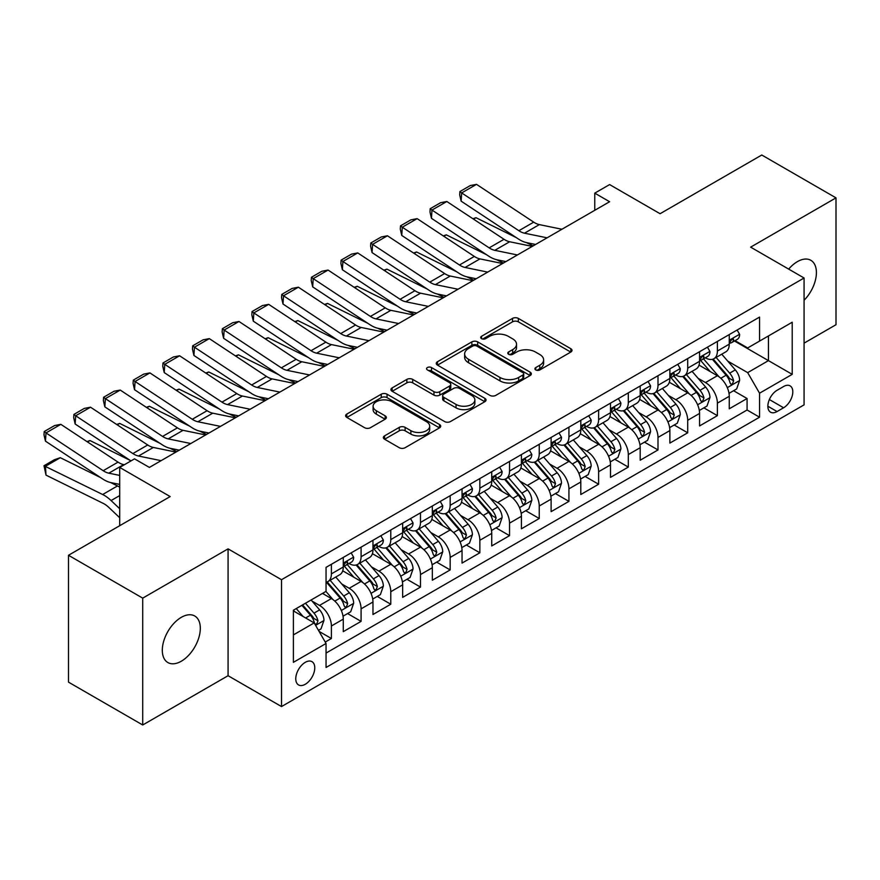 <?xml version="1.0" encoding="UTF-8"?>
<svg xmlns="http://www.w3.org/2000/svg" width="880" height="880" viewBox="0 0 880 880"><rect width="100%" height="100%" fill="white"/><g stroke="black" fill="none" stroke-linecap="round" stroke-linejoin="round"><path stroke-width="1.32" d="M535.755 369.941A2.882 1.661 0 0 0 539.836 369.941L570.801 352.055A4.125 2.376 0 0 0 572.011 350.383A4.125 2.376 0 0 0 570.801 348.7L518.342 318.406A4.125 2.376 0 0 0 512.512 318.406L481.547 336.281A2.882 1.661 0 0 0 480.7 337.469A2.882 1.661 0 0 0 481.547 338.646A2.882 1.661 0 0 0 485.628 338.646L489.632 336.325A13.189 7.612 0 0 1 508.288 336.325L512.666 338.855A13.189 7.612 0 0 1 516.527 344.234A13.189 7.612 0 0 1 512.666 349.624L508.651 351.934A2.882 1.661 0 0 0 507.804 353.111A2.882 1.661 0 0 0 508.651 354.288A2.882 1.661 0 0 0 512.732 354.288L516.736 351.978A13.189 7.612 0 0 1 535.392 351.978L539.759 354.497A13.189 7.612 0 0 1 543.631 359.887A13.189 7.612 0 0 1 539.759 365.266L535.755 367.587A2.882 1.661 0 0 0 534.908 368.764A2.882 1.661 0 0 0 535.755 369.941L535.755 367.587M181.313 661.221A26.873 15.51 120 0 0 198.869 637.538A26.873 15.51 120 0 0 194.744 616A26.873 15.51 120 0 0 181.313 617.331A26.873 15.51 120 0 0 163.757 641.014A26.873 15.51 120 0 0 167.871 662.552A26.873 15.51 120 0 0 181.313 661.221M804.078 300.267A26.873 15.51 120 0 0 810.843 260.304A26.873 15.51 120 0 0 797.401 261.635A26.873 15.51 120 0 0 788.678 269.115M305.272 684.277A13.442 7.755 120 0 0 314.05 672.43A13.442 7.755 120 0 0 311.993 661.672A13.442 7.755 120 0 0 305.272 662.332A13.442 7.755 120 0 0 296.494 674.168A13.442 7.755 120 0 0 298.551 684.937A13.442 7.755 120 0 0 305.272 684.277M384.571 435.853A4.125 2.376 0 0 0 383.361 437.536A4.125 2.376 0 0 0 384.571 439.219L399.289 447.711A4.125 2.376 0 0 0 405.119 447.711L439.505 427.867A4.125 2.376 0 0 0 440.715 426.184A4.125 2.376 0 0 0 439.505 424.501L387.046 394.207A4.125 2.376 0 0 0 381.227 394.207L346.83 414.062A4.125 2.376 0 0 0 345.62 415.745A4.125 2.376 0 0 0 346.83 417.428L364.606 427.691A4.125 2.376 0 0 0 370.436 427.691L385.154 419.199A4.125 2.376 0 0 0 386.364 417.516A4.125 2.376 0 0 0 385.154 415.833L376.343 410.74A11.022 6.369 0 0 1 373.109 406.241A11.022 6.369 0 0 1 379.918 400.356A11.022 6.369 0 0 1 391.93 401.742L426.47 421.674A11.022 6.369 0 0 1 429.693 426.184A11.022 6.369 0 0 1 422.895 432.058A11.022 6.369 0 0 1 410.872 430.683L405.119 427.361A4.125 2.376 0 0 0 399.289 427.361L384.571 435.853L384.571 439.219M804.078 343.145L836 324.72L836 197.868L761.772 155.012L660.077 213.719L609.609 184.58L594.759 193.149L609.609 201.729L149.391 467.423L134.541 458.854L119.702 467.423L119.702 525.712M142.714 598.136L142.714 724.988L228.074 675.708L228.074 548.856L142.714 598.136L68.486 555.28L170.17 496.573L119.702 467.423M228.074 548.856L281.512 579.711L804.078 278.003L804.078 404.855L281.512 706.563L281.512 579.711M836 197.868L750.64 247.148L804.078 278.003M489.929 395.384A4.125 2.376 0 0 0 495.759 395.384L530.145 375.529A4.125 2.376 0 0 0 531.355 373.846A4.125 2.376 0 0 0 530.145 372.163L477.686 341.88A4.125 2.376 0 0 0 471.856 341.88L437.47 361.735A4.125 2.376 0 0 0 436.26 363.418A4.125 2.376 0 0 0 437.47 365.101L489.929 395.384M428.571 370.557A2.882 1.661 0 0 1 431.497 370.964L431.497 367.543L484.825 398.332A4.125 2.376 0 0 1 486.035 400.015A4.125 2.376 0 0 1 484.825 401.698L450.439 421.553A4.125 2.376 0 0 1 444.609 421.553L392.15 391.27L392.15 387.904A4.125 2.376 0 0 0 390.94 389.587A4.125 2.376 0 0 0 392.15 391.27M392.15 387.904L406.868 379.401A4.125 2.376 0 0 1 412.698 379.401L433.972 391.688A4.125 2.376 0 0 0 439.802 391.688L449.559 386.045A4.125 2.376 0 0 0 450.769 384.362A4.125 2.376 0 0 0 449.559 382.679L427.416 369.897A2.882 1.661 0 0 1 426.569 368.72A2.882 1.661 0 0 1 428.351 367.18A2.882 1.661 0 0 1 431.497 367.543M142.714 724.988L68.486 682.132L68.486 555.28M325.237 642.059L331.397 638.506L319.077 631.389M312.07 601.117L319.517 605.418A16.797 9.702 60 0 1 331.397 625.988L343.277 619.135L343.277 631.653L361.086 621.368L347.578 613.569M341.759 583.979L349.217 588.28A16.797 9.702 60 0 1 361.086 608.85L372.966 601.997L372.966 614.504L390.786 604.219L377.267 596.42M371.448 566.83L378.906 571.142A16.797 9.702 60 0 1 390.786 591.712L402.655 584.848L402.655 597.366L420.475 587.081L406.967 579.282M401.137 549.692L408.595 553.993A16.797 9.702 60 0 1 420.475 574.563L432.344 567.71L432.344 580.217L450.164 569.932L436.656 562.133M430.837 532.554L438.284 536.855A16.797 9.702 60 0 1 450.164 557.425L462.044 550.572L462.044 563.079L479.853 552.794L466.345 544.995M460.526 515.405L467.973 519.706A16.797 9.702 60 0 1 479.853 540.276L491.733 533.423L491.733 545.941L509.542 535.656L496.034 527.857M490.215 498.267L497.673 502.568A16.797 9.702 60 0 1 509.542 523.138L521.422 516.285L521.422 528.792L539.242 518.507L525.723 510.708M519.904 481.118L527.362 485.43A16.797 9.702 60 0 1 539.242 506L551.111 499.136L551.111 511.654L568.931 501.369L555.423 493.57M549.593 463.98L557.051 468.281A16.797 9.702 60 0 1 568.931 488.851L580.8 481.998L580.8 494.516L598.62 484.231L585.112 476.432M579.293 446.842L586.74 451.143A16.797 9.702 60 0 1 598.62 471.713L610.5 464.86L610.5 477.367L628.309 467.082L614.801 459.283M608.982 429.693L616.429 434.005A16.797 9.702 60 0 1 628.309 454.575L640.189 447.711L640.189 460.229L657.998 449.944L644.49 442.145M638.671 412.555L646.129 416.856A16.797 9.702 60 0 1 657.998 437.426L669.878 430.573L669.878 443.091L687.698 432.806L674.179 424.996M668.36 395.417L675.818 399.718A16.797 9.702 60 0 1 687.698 420.288L699.567 413.435L699.567 425.942L717.387 415.657L717.387 403.15A16.797 9.702 -120 0 0 705.507 382.569L698.049 378.268M703.879 407.858L717.387 415.657M343.277 619.135A16.797 9.702 -120 0 0 331.397 598.565L322.487 593.417M372.966 601.997A16.797 9.702 -120 0 0 361.086 581.427L342.727 570.823M402.655 584.848A16.797 9.702 -120 0 0 390.786 564.278L372.416 553.674M432.344 567.71A16.797 9.702 -120 0 0 420.475 547.14L402.105 536.536M462.044 550.572A16.797 9.702 -120 0 0 450.164 529.991L431.805 519.398M491.733 533.423A16.797 9.702 -120 0 0 479.853 512.853L461.494 502.249M521.422 516.285A16.797 9.702 -120 0 0 509.542 495.715L491.183 485.111M551.111 499.136A16.797 9.702 -120 0 0 539.242 478.566L520.872 467.973M580.8 481.998A16.797 9.702 -120 0 0 568.931 461.428L550.561 450.824M610.5 464.86A16.797 9.702 -120 0 0 598.62 444.29L580.261 433.686M640.189 447.711A16.797 9.702 -120 0 0 628.309 427.141L609.95 416.548M669.878 430.573A16.797 9.702 -120 0 0 657.998 410.003L639.639 399.399M699.567 413.435A16.797 9.702 -120 0 0 687.698 392.865L669.328 382.261M783.596 386.518L777.062 390.291A13.013 7.513 120 0 0 768.559 401.764A13.013 7.513 120 0 0 770.55 412.192A13.013 7.513 120 0 0 777.062 411.543L783.596 407.77A13.013 7.513 120 0 0 792.099 396.308A13.013 7.513 120 0 0 790.108 385.869A13.013 7.513 120 0 0 783.596 386.518M293.392 634.909L314.182 622.908L326.051 643.478L326.051 667.48L759.55 417.197L759.55 393.206L747.67 372.636L727.749 361.13M326.051 643.478L293.392 662.332L293.392 610.225L326.051 591.36L326.051 567.369L759.55 317.086L759.55 341.088L792.209 322.234L792.209 374.341L759.55 393.206M349.063 563.508L349.217 563.596A16.797 9.702 60 0 0 357.61 564.421L369.49 557.568A16.797 9.702 -120 0 0 372.966 549.879L372.966 540.276M378.752 546.359L378.906 546.447A16.797 9.702 60 0 0 387.299 547.283L399.179 540.43A16.797 9.702 -120 0 0 402.655 532.741L402.655 523.138M408.441 529.221L408.595 529.309A16.797 9.702 60 0 0 416.988 530.145L428.868 523.281A16.797 9.702 -120 0 0 432.344 515.592L432.344 506M438.13 512.083L438.284 512.171A16.797 9.702 60 0 0 446.688 512.996L458.557 506.143A16.797 9.702 -120 0 0 462.044 498.454L462.044 488.851M467.819 494.934L467.973 495.022A16.797 9.702 60 0 0 476.377 495.858L488.257 489.005A16.797 9.702 -120 0 0 491.733 481.316L491.733 471.713M497.519 477.796L497.673 477.884A16.797 9.702 60 0 0 506.066 478.72L517.946 471.856A16.797 9.702 -120 0 0 521.422 464.167L521.422 454.575M527.208 460.647L527.362 460.746A16.797 9.702 60 0 0 535.755 461.571L547.635 454.718A16.797 9.702 -120 0 0 551.111 447.029L551.111 437.426M556.897 443.509L557.051 443.597A16.797 9.702 60 0 0 565.444 444.433L577.324 437.58A16.797 9.702 -120 0 0 580.8 429.891L580.8 420.288M586.586 426.371L586.74 426.459A16.797 9.702 60 0 0 595.144 427.284L607.013 420.431A16.797 9.702 -120 0 0 610.5 412.742L610.5 403.139M616.275 409.222L616.429 409.321A16.797 9.702 60 0 0 624.833 410.146L636.713 403.293A16.797 9.702 -120 0 0 640.189 395.604L640.189 386.001M645.964 392.084L646.129 392.172A16.797 9.702 60 0 0 654.522 393.008L666.402 386.144A16.797 9.702 -120 0 0 669.878 378.455L669.878 368.863M675.664 374.946L675.818 375.034A16.797 9.702 60 0 0 684.211 375.859L696.091 369.006A16.797 9.702 -120 0 0 699.567 361.317L699.567 351.714M326.051 653.081L747.076 410.003L747.076 398.519L729.256 408.804L729.256 396.286A16.797 9.702 -120 0 0 717.387 375.716L699.017 365.112M705.353 357.797L705.507 357.885A16.797 9.702 -120 0 0 713.9 358.721A16.797 9.702 -120 0 0 717.387 351.032L717.387 341.429M713.9 358.721L725.78 351.868A16.797 9.702 -120 0 0 729.256 344.179L729.256 334.576M331.397 564.278L331.397 573.881A16.797 9.702 60 0 1 327.921 581.57A16.797 9.702 60 0 1 326.051 582.252M327.921 581.57L339.801 574.706A16.797 9.702 -120 0 0 343.277 567.017L343.277 557.425M361.086 547.14L361.086 556.732A16.797 9.702 60 0 1 357.61 564.421M390.786 529.991L390.786 539.594A16.797 9.702 60 0 1 387.299 547.283M420.475 512.853L420.475 522.456A16.797 9.702 60 0 1 416.988 530.145M450.164 495.715L450.164 505.307A16.797 9.702 60 0 1 446.688 512.996M479.853 478.566L479.853 488.169A16.797 9.702 60 0 1 476.377 495.858M509.542 461.428L509.542 471.031A16.797 9.702 60 0 1 506.066 478.72M539.242 444.29L539.242 453.882A16.797 9.702 60 0 1 535.755 461.571M568.931 427.141L568.931 436.744A16.797 9.702 60 0 1 565.444 444.433M598.62 410.003L598.62 419.606A16.797 9.702 60 0 1 595.144 427.284M628.309 392.854L628.309 402.457A16.797 9.702 60 0 1 624.833 410.146M657.998 375.716L657.998 385.319A16.797 9.702 60 0 1 654.522 393.008M687.698 358.578L687.698 368.17A16.797 9.702 60 0 1 684.211 375.859M687.698 420.288L687.698 432.806M657.998 437.426L657.998 449.944M628.309 454.575L628.309 467.082M598.62 471.713L598.62 484.231M568.931 488.851L568.931 501.369M539.242 506L539.242 518.507M509.542 523.138L509.542 535.656M479.853 540.276L479.853 552.794M450.164 557.425L450.164 569.932M420.475 574.563L420.475 587.081M390.786 591.712L390.786 604.219M361.086 608.85L361.086 621.368M331.397 625.988L331.397 638.506M314.182 622.908L293.392 610.907M747.67 372.636L768.449 360.635L768.449 335.951L792.209 322.234M734.448 341L792.209 374.341M735.042 340.659L747.67 347.952L759.55 341.088M228.074 675.708L281.512 706.563M594.759 193.149L594.759 210.298M733.568 390.72L747.076 398.519M747.076 410.003L759.55 417.197M536.91 370.348L539.759 368.698A13.189 7.612 0 0 0 543.631 363.308L543.631 359.887M516.527 344.234L516.527 347.666A13.189 7.612 0 0 1 512.666 353.045L509.806 354.695M570.746 352.088L518.342 321.838A4.125 2.376 0 0 0 512.512 321.838L482.702 339.053M530.09 375.562L477.686 345.312A4.125 2.376 0 0 0 471.856 345.312L437.525 365.134M522.863 375.023A2.882 1.661 0 0 0 523.71 373.846A2.882 1.661 0 0 0 522.863 372.669L476.817 346.082A2.882 1.661 0 0 0 472.736 346.082L468.512 348.524A13.189 7.612 0 0 0 464.64 353.914A13.189 7.612 0 0 0 468.512 359.293L499.983 377.465A13.189 7.612 0 0 0 518.639 377.465L522.863 375.023L522.863 378.455A2.882 1.661 0 0 0 523.71 377.278L523.71 373.846M464.64 353.914L464.64 357.335A13.189 7.612 0 0 0 468.512 362.725L468.512 359.293M522.863 378.455L518.639 380.897A13.189 7.612 0 0 1 499.983 380.897L468.512 362.725M392.205 391.292L406.868 382.833L406.868 379.401M450.769 384.362L450.769 387.794A4.125 2.376 0 0 1 449.559 389.477L439.802 395.109A4.125 2.376 0 0 1 433.972 395.109L412.698 382.833A4.125 2.376 0 0 0 406.868 382.833M431.497 370.964L484.77 401.731M456.049 404.426A11.022 6.369 0 0 0 468.061 405.812A11.022 6.369 0 0 0 474.87 399.927A11.022 6.369 0 0 0 471.636 395.428L459.47 388.399A4.125 2.376 0 0 0 453.64 388.399L443.883 394.042A4.125 2.376 0 0 0 442.673 395.725A4.125 2.376 0 0 0 443.883 397.408L456.049 404.426L456.049 407.858A11.022 6.369 0 0 0 468.061 409.244A11.022 6.369 0 0 0 474.87 403.359L474.87 399.927M442.673 395.725L442.673 399.157A4.125 2.376 0 0 0 443.883 400.84L443.883 397.408M456.049 407.858L443.883 400.84M429.693 426.184L429.693 429.605A11.022 6.369 0 0 1 422.895 435.49A11.022 6.369 0 0 1 410.872 434.104L405.119 430.782A4.125 2.376 0 0 0 399.289 430.782L384.626 439.252M373.109 406.241L373.109 409.673A11.022 6.369 0 0 0 376.343 414.172L376.343 410.74M385.099 419.232L376.343 414.172M439.45 427.889L387.046 397.639A4.125 2.376 0 0 0 381.227 397.639L346.885 417.461M729.014 393.349L736.681 388.916L739.651 380.347A11.132 6.424 -120 0 0 735.317 369.897L721.754 354.189M472.945 218.757L475.981 217.701L516.296 237.611M526.306 242.55L533.082 245.905M719.037 376.805L703.527 358.853M710.215 371.58L701.217 361.152A26.664 15.389 -120 0 0 700.381 360.228M712.393 359.326L726.11 375.21A11.132 6.424 60 0 1 730.081 382.877L730.895 384.197L732.391 383.988L733.645 380.82A11.132 6.424 -120 0 0 729.674 373.153L716.111 357.445M713.196 359.062L727.947 376.134A5.665 3.278 60 0 1 729.366 378.356L733.645 380.82M475.981 217.701L473.517 219.131M547.085 237.82L524.491 233.189A20.999 12.122 60 0 1 518.87 230.714L461.67 192.918L461.142 201.157L518.331 238.953A31.493 18.183 -120 0 0 526.768 242.66L535.579 244.464M737.132 330.033L739.651 334.4A11.132 6.424 60 0 1 737.352 339.328L731.709 342.584A11.132 6.424 -120 0 0 733.645 340.021L733.414 339.031M561.935 229.251L539.341 224.609A20.999 12.122 60 0 1 533.709 222.145L476.52 184.349L461.67 192.918L459.888 191.565L470.283 185.559L476.52 184.349M729.63 343.101L729.674 343.101A11.132 6.424 -120 0 0 731.709 342.584M732.204 339.196L733.645 340.021C732.941 338.349 731.753 339.031 730.081 342.078A11.132 6.424 60 0 1 729.256 343.662M461.142 201.157L459.679 194.865L459.888 191.565M699.314 410.487L706.992 406.054L709.962 397.485A11.132 6.424 -120 0 0 705.628 387.035L692.065 371.338M443.256 235.895L446.292 234.85L486.607 254.749M496.617 259.699L503.393 263.043M689.348 393.943L673.838 375.991M680.515 388.718L671.517 378.301A26.664 15.389 -120 0 0 670.692 377.366M682.704 376.464L696.421 392.359A11.132 6.424 60 0 1 700.392 400.015L701.195 401.335L702.702 401.126L703.956 397.958A11.132 6.424 -120 0 0 699.985 390.302L686.422 374.594M683.507 376.211L698.247 393.283A5.665 3.278 60 0 1 699.677 395.494L703.956 397.958M446.292 234.85L443.828 236.269M669.625 427.636L677.303 423.203L680.273 414.634A11.132 6.424 -120 0 0 675.939 404.184L662.365 388.476M413.567 253.033L416.603 251.988L456.907 271.898M466.917 276.837L473.704 280.192M659.648 411.092L644.149 393.14M650.826 405.856L641.828 395.439A26.664 15.389 -120 0 0 641.003 394.515M653.015 393.613L666.732 409.497A11.132 6.424 60 0 1 670.703 417.164L671.506 418.484L673.013 418.264L674.256 415.107A11.132 6.424 -120 0 0 670.296 407.44L656.733 391.732M653.818 393.349L668.558 410.421A5.665 3.278 60 0 1 669.988 412.632L674.256 415.107M416.603 251.988L414.139 253.418M639.936 444.774L647.614 440.341L650.573 431.772A11.132 6.424 -120 0 0 646.239 421.322L632.676 405.614M383.878 270.182L386.914 269.137L427.218 289.036M437.228 293.975L444.015 297.33M629.959 428.23L614.46 410.278M621.137 423.005L612.139 412.588A26.664 15.389 -120 0 0 611.314 411.653M623.315 410.751L637.043 426.635A11.132 6.424 60 0 1 641.003 434.302L641.817 435.622L643.324 435.413L644.567 432.245A11.132 6.424 -120 0 0 640.607 424.578L627.033 408.87M624.129 410.487L638.869 427.559A5.665 3.278 60 0 1 640.299 429.781L644.567 432.245M386.914 269.137L384.439 270.556M610.247 461.912L617.914 457.49L620.884 448.91A11.132 6.424 -120 0 0 616.55 438.471L602.987 422.763M354.178 287.32L357.225 286.275L397.529 306.185M407.539 311.124L414.315 314.468M600.27 445.368L584.76 427.416M591.448 440.143L582.45 429.726A26.664 15.389 -120 0 0 581.625 428.802M593.626 427.889L607.354 443.784A11.132 6.424 60 0 1 611.314 451.44L612.128 452.76L613.624 452.551L614.878 449.383A11.132 6.424 -120 0 0 610.907 441.727L597.344 426.019M594.429 427.636L609.18 444.708A5.665 3.278 60 0 1 610.61 446.919L614.878 449.383M357.225 286.275L354.75 287.694M517.396 254.958L494.802 250.327A20.999 12.122 60 0 1 489.17 247.863L431.981 210.067L431.453 218.306L488.642 256.102A31.493 18.183 -120 0 0 497.079 259.798L505.89 261.602M707.432 347.171L709.962 351.549A11.132 6.424 60 0 1 707.652 356.466L702.02 359.722A11.132 6.424 -120 0 0 703.956 357.159L703.714 356.18M532.246 246.389L509.652 241.758A20.999 12.122 60 0 1 504.02 239.294L446.831 201.498L431.981 210.067L430.199 208.703L440.594 202.708L446.831 201.498M699.941 360.25L699.985 360.25A11.132 6.424 -120 0 0 702.02 359.722M702.515 356.334L703.956 357.159C703.252 355.487 702.064 356.169 700.392 359.216A11.132 6.424 60 0 1 699.567 360.8M431.453 218.306L429.99 212.003L430.199 208.703M487.707 272.107L465.113 267.465A20.999 12.122 60 0 1 459.481 265.001L402.292 227.205L401.753 235.444L458.953 273.24A31.493 18.183 -120 0 0 467.39 276.936L476.201 278.751M677.743 364.32L680.273 368.687A11.132 6.424 60 0 1 677.963 373.615L672.32 376.871A11.132 6.424 -120 0 0 674.256 374.308L674.025 373.318M502.546 263.527L479.952 258.896A20.999 12.122 60 0 1 474.331 256.432L417.142 218.636L402.292 227.205L400.51 225.852L410.905 219.846L417.142 218.636M670.252 377.388L670.296 377.388A11.132 6.424 -120 0 0 672.32 376.871M672.826 373.472L674.256 374.308C673.563 372.625 672.375 373.318 670.703 376.365A11.132 6.424 60 0 1 669.878 377.949M401.753 235.444L400.29 229.141L400.51 225.852M458.018 289.245L435.424 284.614A20.999 12.122 60 0 1 429.792 282.139L372.603 244.343L372.064 252.593L429.253 290.389A31.493 18.183 -120 0 0 437.701 294.085L446.501 295.889M648.054 381.458L650.573 385.825A11.132 6.424 60 0 1 648.274 390.753L642.631 394.009A11.132 6.424 -120 0 0 644.567 391.446L644.336 390.456M472.857 280.676L450.263 276.034A20.999 12.122 60 0 1 444.642 273.57L387.442 235.774L372.603 244.343L370.821 242.99L381.205 236.995L387.442 235.774M640.563 394.537L640.607 394.526A11.132 6.424 -120 0 0 642.631 394.009M643.137 390.621L644.567 391.446C643.874 389.774 642.686 390.456 641.003 393.503A11.132 6.424 60 0 1 640.189 395.087M372.064 252.593L370.601 246.29L370.821 242.99M428.318 306.383L405.724 301.752A20.999 12.122 60 0 1 400.103 299.288L342.914 261.492L342.375 269.731L399.564 307.527A31.493 18.183 -120 0 0 408.001 311.223L416.812 313.027M618.365 398.596L620.884 402.974A11.132 6.424 60 0 1 618.585 407.891L612.942 411.147A11.132 6.424 -120 0 0 614.878 408.584L614.647 407.605M443.168 297.814L420.574 293.183A20.999 12.122 60 0 1 414.942 290.719L357.753 252.923L342.914 261.492L341.121 260.128L351.516 254.133L357.753 252.923M610.863 411.675L610.907 411.675A11.132 6.424 -120 0 0 612.942 411.147M613.437 407.759L614.878 408.584C614.174 406.912 612.986 407.594 611.314 410.641A11.132 6.424 60 0 1 610.5 412.225M342.375 269.731L340.912 263.428L341.121 260.128M580.558 479.061L588.225 474.628L591.195 466.059A11.132 6.424 -120 0 0 586.861 455.609L573.298 439.901M324.489 304.469L327.525 303.413L367.84 323.323M377.85 328.262L384.626 331.617M570.581 462.517L555.071 444.565M561.759 457.281L552.761 446.864A26.664 15.389 -120 0 0 551.925 445.94M563.937 445.038L577.654 460.922A11.132 6.424 60 0 1 581.625 468.589L582.439 469.909L583.935 469.689L585.189 466.532A11.132 6.424 -120 0 0 581.218 458.865L567.655 443.157M564.74 444.774L579.491 461.846A5.665 3.278 60 0 1 580.91 464.068L585.189 466.532M327.525 303.413L325.061 304.843M398.629 323.532L376.035 318.89A20.999 12.122 60 0 1 370.414 316.426L313.214 278.63L312.686 286.869L369.875 324.665A31.493 18.183 -120 0 0 378.312 328.372L387.123 330.176M588.676 415.745L591.195 420.112A11.132 6.424 60 0 1 588.896 425.04L583.253 428.296A11.132 6.424 -120 0 0 585.189 425.733L584.958 424.743M413.479 314.963L390.885 310.321A20.999 12.122 60 0 1 385.253 307.857L328.064 270.061L313.214 278.63L311.432 277.277L321.827 271.271L328.064 270.061M581.174 428.813L581.218 428.813A11.132 6.424 -120 0 0 583.253 428.296M583.748 424.897L585.189 425.733C584.485 424.05 583.297 424.743 581.625 427.79A11.132 6.424 60 0 1 580.8 429.374M312.686 286.869L311.223 280.566L311.432 277.277M550.858 496.199L558.536 491.766L561.506 483.197A11.132 6.424 -120 0 0 557.172 472.747L543.609 457.039M294.8 321.607L297.836 320.562L338.151 340.461M348.161 345.411L354.937 348.755M540.892 479.655L525.382 461.703M532.059 474.43L523.061 464.013A26.664 15.389 -120 0 0 522.236 463.078M534.248 462.176L547.965 478.06A11.132 6.424 60 0 1 551.936 485.727L552.739 487.047L554.246 486.838L555.5 483.67A11.132 6.424 -120 0 0 551.529 476.003L537.966 460.295M535.051 461.923L549.791 478.984A5.665 3.278 60 0 1 551.221 481.206L555.5 483.67M297.836 320.562L295.372 321.981M368.94 340.67L346.346 336.039A20.999 12.122 60 0 1 340.714 333.575L283.525 295.779L282.997 304.018L340.186 341.814A31.493 18.183 -120 0 0 348.623 345.51L357.434 347.314M558.976 432.883L561.506 437.261A11.132 6.424 60 0 1 559.196 442.178L553.564 445.434A11.132 6.424 -120 0 0 555.5 442.871L555.258 441.881M383.79 332.101L361.196 327.47A20.999 12.122 60 0 1 355.564 324.995L298.375 287.199L283.525 295.779L281.743 294.415L292.138 288.42L298.375 287.199M551.485 445.962L551.529 445.962A11.132 6.424 -120 0 0 553.564 445.434M554.059 442.046L555.5 442.871C554.796 441.199 553.608 441.881 551.936 444.928A11.132 6.424 60 0 1 551.111 446.512M282.997 304.018L281.534 297.715L281.743 294.415M521.169 513.337L528.847 508.915L531.817 500.335A11.132 6.424 -120 0 0 527.483 489.896L513.909 474.188M265.111 338.745L268.147 337.7L308.451 357.61M318.461 362.549L325.248 365.893M511.192 496.793L495.693 478.841M502.37 491.568L493.372 481.151A26.664 15.389 -120 0 0 492.547 480.227M504.559 479.314L518.276 495.209A11.132 6.424 60 0 1 522.247 502.876L523.05 504.185L524.557 503.976L525.8 500.819A11.132 6.424 -120 0 0 521.84 493.152L508.277 477.444M505.362 479.061L520.102 496.133A5.665 3.278 60 0 1 521.532 498.344L525.8 500.819M268.147 337.7L265.683 339.13M339.251 357.808L316.657 353.177A20.999 12.122 60 0 1 311.025 350.713L253.836 312.917L253.297 321.156L310.497 358.952A31.493 18.183 -120 0 0 318.934 362.648L327.745 364.463M529.287 450.032L531.817 454.399A11.132 6.424 60 0 1 529.507 459.316L523.864 462.583A11.132 6.424 -120 0 0 525.8 460.02L525.569 459.03M354.09 349.239L331.496 344.608A20.999 12.122 60 0 1 325.875 342.144L268.686 304.348L253.836 312.917L252.054 311.553L262.449 305.558L268.686 304.348M521.796 463.1L521.84 463.1A11.132 6.424 -120 0 0 523.864 462.583M524.37 459.184L525.8 460.02C525.107 458.337 523.919 459.03 522.247 462.077A11.132 6.424 60 0 1 521.422 463.661M253.297 321.156L251.834 314.853L252.054 311.553M491.48 530.486L499.158 526.053L502.117 517.484A11.132 6.424 -120 0 0 497.783 507.034L484.22 491.326M235.422 355.894L238.458 354.838L278.762 374.748M288.772 379.687L295.559 383.042M481.503 513.942L466.004 495.99M472.681 508.717L463.683 498.289A26.664 15.389 -120 0 0 462.858 497.365M474.859 496.463L488.587 512.347A11.132 6.424 60 0 1 492.547 520.014L493.361 521.334L494.868 521.125L496.111 517.957A11.132 6.424 -120 0 0 492.151 510.29L478.577 494.582M475.673 496.199L490.413 513.271A5.665 3.278 60 0 1 491.843 515.493L496.111 517.957M238.458 354.838L235.983 356.268M309.562 374.957L286.968 370.315A20.999 12.122 60 0 1 281.336 367.851L224.147 330.055L223.608 338.294L280.797 376.09A31.493 18.183 -120 0 0 289.245 379.797L298.045 381.601M499.598 467.17L502.117 471.537A11.132 6.424 60 0 1 499.818 476.465L494.175 479.721A11.132 6.424 -120 0 0 496.111 477.158L495.88 476.168M324.401 366.388L301.807 361.746A20.999 12.122 60 0 1 296.186 359.282L238.986 321.486L224.147 330.055L222.365 328.702L232.749 322.696L238.986 321.486M492.107 480.238L492.151 480.238A11.132 6.424 -120 0 0 494.175 479.721M494.681 476.333L496.111 477.158C495.418 475.486 494.23 476.168 492.547 479.215A11.132 6.424 60 0 1 491.733 480.799M223.608 338.294L222.145 331.991L222.365 328.702M461.791 547.624L469.458 543.191L472.428 534.622A11.132 6.424 -120 0 0 468.094 524.172L454.531 508.464M205.722 373.032L208.769 371.987L249.073 391.886M259.083 396.836L265.859 400.18M451.814 531.08L436.304 513.128M442.992 525.855L433.994 515.438A26.664 15.389 -120 0 0 433.169 514.503M445.17 513.601L458.898 529.485A11.132 6.424 60 0 1 462.858 537.152L463.672 538.472L465.168 538.263L466.422 535.095A11.132 6.424 -120 0 0 462.451 527.428L448.888 511.731M445.973 513.348L460.724 530.409A5.665 3.278 60 0 1 462.154 532.631L466.422 535.095M208.769 371.987L206.294 373.406M279.862 392.095L257.268 387.464A20.999 12.122 60 0 1 251.647 385L194.458 347.204L193.919 355.443L251.108 393.239A31.493 18.183 -120 0 0 259.545 396.935L268.356 398.739M469.909 484.308L472.428 488.686A11.132 6.424 60 0 1 470.129 493.603L464.486 496.859A11.132 6.424 -120 0 0 466.422 494.296L466.191 493.317M294.712 383.526L272.118 378.895A20.999 12.122 60 0 1 266.486 376.42L209.297 338.624L194.458 347.204L192.665 345.84L203.06 339.845L209.297 338.624M462.407 497.387L462.451 497.387A11.132 6.424 -120 0 0 464.486 496.859M464.981 493.471L466.422 494.296C465.718 492.624 464.541 493.306 462.858 496.353A11.132 6.424 60 0 1 462.044 497.937M193.919 355.443L192.456 349.14L192.665 345.84M432.102 564.762L439.769 560.34L442.739 551.771A11.132 6.424 -120 0 0 438.405 541.321L424.842 525.613M176.033 390.17L179.069 389.125L219.384 409.035M229.394 413.974L236.17 417.329M422.125 548.229L406.615 530.277M413.303 542.993L404.305 532.576A26.664 15.389 -120 0 0 403.469 531.652M415.481 530.75L429.198 546.634A11.132 6.424 60 0 1 433.169 554.301L433.983 555.621L435.479 555.401L436.733 552.244A11.132 6.424 -120 0 0 432.762 544.577L419.199 528.869M416.284 530.486L431.035 547.558A5.665 3.278 60 0 1 432.465 549.769L436.733 552.244M179.069 389.125L176.605 390.555M250.173 409.244L227.579 404.602A20.999 12.122 60 0 1 221.958 402.138L164.758 364.342L164.23 372.581L221.419 410.377A31.493 18.183 -120 0 0 229.856 414.073L238.667 415.888M440.22 501.457L442.739 505.824A11.132 6.424 60 0 1 440.44 510.752L434.797 514.008A11.132 6.424 -120 0 0 436.733 511.445L436.502 510.455M265.023 400.664L242.429 396.033A20.999 12.122 60 0 1 236.797 393.569L179.608 355.773L164.758 364.342L162.976 362.989L173.371 356.983L179.608 355.773M432.718 514.525L432.762 514.525A11.132 6.424 -120 0 0 434.797 514.008M435.292 510.609L436.733 511.445C436.029 509.762 434.841 510.455 433.169 513.502A11.132 6.424 60 0 1 432.344 515.086M164.23 372.581L162.767 366.278L162.976 362.989M402.413 581.911L410.08 577.478L413.05 568.909A11.132 6.424 -120 0 0 408.716 558.459L395.153 542.751M146.344 407.319L149.38 406.263L189.695 426.173M199.705 431.112L206.481 434.467M392.436 565.367L376.926 547.415M383.603 560.142L374.605 549.725A26.664 15.389 -120 0 0 373.78 548.79M385.792 547.888L399.509 563.772A11.132 6.424 60 0 1 403.48 571.439L404.283 572.759L405.79 572.55L407.044 569.382A11.132 6.424 -120 0 0 403.073 561.715L389.51 546.007M386.595 547.624L401.335 564.696A5.665 3.278 60 0 1 402.765 566.918L407.044 569.382M149.38 406.263L146.916 407.693M220.484 426.382L197.89 421.751A20.999 12.122 60 0 1 192.258 419.276L135.069 381.48L134.541 389.719L191.73 427.515A31.493 18.183 -120 0 0 200.167 431.222L208.978 433.026M410.52 518.595L413.05 522.962A11.132 6.424 60 0 1 410.74 527.89L405.108 531.146A11.132 6.424 -120 0 0 407.044 528.583L406.802 527.593M235.334 417.813L212.74 413.171A20.999 12.122 60 0 1 207.108 410.707L149.919 372.911L135.069 381.48L133.287 380.127L143.682 374.132L149.919 372.911M403.029 531.663L403.073 531.663A11.132 6.424 -120 0 0 405.108 531.146M405.603 527.758L407.044 528.583C406.34 526.911 405.152 527.593 403.48 530.64A11.132 6.424 60 0 1 402.655 532.224M134.541 389.719L133.078 383.427L133.287 380.127M372.713 599.049L380.391 594.627L383.361 586.047A11.132 6.424 -120 0 0 379.027 575.597L365.453 559.9M116.655 424.457L119.691 423.412L159.995 443.322M170.005 448.261L176.792 451.605M362.736 582.505L347.237 564.553M353.914 577.28L344.916 566.863A26.664 15.389 -120 0 0 344.091 565.939M356.103 565.026L369.82 580.921A11.132 6.424 60 0 1 373.791 588.577L374.594 589.897L376.101 589.688L377.355 586.52A11.132 6.424 -120 0 0 373.384 578.864L359.821 563.156M356.906 564.773L371.646 581.845A5.665 3.278 60 0 1 373.076 584.056L377.355 586.52M119.691 423.412L117.227 424.831M190.795 443.52L168.201 438.889A20.999 12.122 60 0 1 162.569 436.425L105.38 398.629L104.841 406.868L162.041 444.664A31.493 18.183 -120 0 0 170.478 448.36L179.289 450.164M380.831 535.733L383.361 540.111A11.132 6.424 60 0 1 381.051 545.028L375.408 548.284A11.132 6.424 -120 0 0 377.355 545.721L377.113 544.742M205.634 434.951L183.04 430.32A20.999 12.122 60 0 1 177.419 427.856L120.23 390.06L105.38 398.629L103.598 397.265L113.993 391.27L120.23 390.06M373.34 548.812L373.384 548.812A11.132 6.424 -120 0 0 375.408 548.284M375.914 544.896L377.355 545.721C376.651 544.049 375.463 544.731 373.791 547.778A11.132 6.424 60 0 1 372.966 549.362M104.841 406.868L103.378 400.565L103.598 397.265M343.024 616.198L350.702 611.765L353.661 603.196A11.132 6.424 -120 0 0 349.327 592.746L335.764 577.038M86.966 441.595L90.002 440.55L130.306 460.46M333.047 599.654L325.941 591.426M324.225 594.418L323.07 593.087M326.403 582.175L340.131 598.059A11.132 6.424 60 0 1 344.091 605.726L344.905 607.046L346.412 606.826L347.655 603.669A11.132 6.424 -120 0 0 343.695 596.002L330.121 580.294M327.217 581.911L341.957 598.983A5.665 3.278 60 0 1 343.387 601.205L347.655 603.669M90.002 440.55L87.527 441.98M161.106 460.669L138.512 456.027A20.999 12.122 60 0 1 132.88 453.563L75.691 415.767L75.152 424.006L130.988 460.911M148.973 467.181L149.589 467.313M351.142 552.882L353.661 557.249A11.132 6.424 60 0 1 351.362 562.177L345.719 565.433A11.132 6.424 -120 0 0 347.655 562.87L347.424 561.88M175.945 452.089L153.351 447.458A20.999 12.122 60 0 1 147.73 444.994L90.53 407.198L75.691 415.767L73.909 414.414L84.293 408.408L90.53 407.198M343.651 565.95L343.695 565.95A11.132 6.424 -120 0 0 345.719 565.433M346.225 562.034L347.655 562.87C346.962 561.187 345.774 561.88 344.091 564.927A11.132 6.424 60 0 1 343.277 566.511M75.152 424.006L73.689 417.703L73.909 414.414M318.483 630.366L321.002 628.903L323.972 620.334A11.132 6.424 -120 0 0 319.638 609.884L311.102 599.995M60.313 457.699L45.463 466.268L46.002 475.123L44 465.74L54.395 459.734L60.313 457.699L100.617 477.598M110.627 482.548L117.502 485.936A31.493 18.183 60 0 1 119.702 487.146M303.127 616.528L296.252 608.564M44 465.74L102.652 494.505A31.493 18.183 60 0 1 111.089 500.555L119.702 508.728M119.702 517.737L108.812 507.397A20.999 12.122 -120 0 0 103.191 503.371L46.002 475.123M294.536 611.567L293.392 610.247M301.895 605.308L310.442 615.197A11.132 6.424 60 0 1 314.402 622.864L315.216 624.184L316.712 623.975L317.966 620.807A11.132 6.424 -120 0 0 313.995 613.14L305.459 603.251M302.588 604.912L312.268 616.121A5.665 3.278 60 0 1 313.698 618.343L317.966 620.807M119.702 475.409L108.812 473.176A20.999 12.122 60 0 1 103.191 470.712L46.002 432.916L45.463 441.155L102.652 478.951A31.493 18.183 -120 0 0 111.089 482.647L119.702 484.407M124.344 464.739L123.662 464.607A20.999 12.122 60 0 1 118.041 462.132L60.841 424.336L46.002 432.916L44.209 431.552L54.604 425.557L60.841 424.336M45.463 441.155L44 434.852L44.209 431.552M319.517 605.418L331.397 598.565M349.217 588.28L361.086 581.427M378.906 571.142L390.786 564.278M408.595 553.993L420.475 547.14M438.284 536.855L450.164 529.991M467.973 519.706L479.853 512.853M497.673 502.568L509.542 495.715M527.362 485.43L539.242 478.566M557.051 468.281L568.931 461.428M586.74 451.143L598.62 444.29M616.429 434.005L628.309 427.141M646.129 416.856L657.998 410.003M675.818 399.718L687.698 392.865M705.507 382.569L717.387 375.716M717.387 351.032L729.256 344.179M331.397 573.881L343.277 567.017M361.086 556.732L372.966 549.879M390.786 539.594L402.655 532.741M420.475 522.456L432.344 515.592M450.164 505.307L462.044 498.454M479.853 488.169L491.733 481.316M509.542 471.031L521.422 464.167M539.242 453.882L551.111 447.029M568.931 436.744L580.8 429.891M598.62 419.606L610.5 412.742M628.309 402.457L640.189 395.604M657.998 385.319L669.878 378.455M687.698 368.17L699.567 361.317M717.387 403.15L729.256 396.286M769.362 399.553L783.596 407.77M767.855 406.23L777.062 411.543M539.759 368.698L539.759 365.266M508.651 354.288L508.651 351.934M512.666 353.045L512.666 349.624M481.547 338.646L481.547 336.281M512.512 321.838L512.512 318.406M518.342 321.838L518.342 318.406M570.801 352.055L570.801 348.7M437.47 365.101L437.47 361.735M471.856 345.312L471.856 341.88M477.686 345.312L477.686 341.88M530.145 375.529L530.145 372.163M499.983 380.897L499.983 377.465M518.639 380.897L518.639 377.465M412.698 382.833L412.698 379.401M433.972 395.109L433.972 391.688M439.802 395.109L439.802 391.688M449.559 389.477L449.559 386.045M484.825 401.698L484.825 398.332M399.289 430.782L399.289 427.361M405.119 430.782L405.119 427.361M410.872 434.104L410.872 430.683M385.154 419.199L385.154 415.833M346.83 417.428L346.83 414.062M381.227 397.639L381.227 394.207M387.046 397.639L387.046 394.207M439.505 427.867L439.505 424.501M727.309 387.64L739.574 380.556M729.674 373.153L735.317 369.897M720.808 378.279L726.11 375.21M739.574 334.279L729.256 340.23M524.491 233.189L539.341 224.609M518.87 230.714L533.709 222.145M697.62 404.778L709.885 397.705M699.985 390.302L705.628 387.035M691.119 395.417L696.421 392.359M667.931 421.927L680.196 414.843M670.296 407.44L675.939 404.184M661.419 412.555L666.732 409.497M638.242 439.065L650.507 431.981M640.607 424.578L646.239 421.322M631.73 429.704L637.043 426.635M608.553 456.214L620.818 449.13M610.907 441.727L616.55 438.471M602.041 446.842L607.354 443.784M709.885 351.417L699.567 357.379M494.802 250.327L509.652 241.758M489.17 247.863L504.02 239.294M680.196 368.555L669.878 374.517M465.113 267.465L479.952 258.896M459.481 265.001L474.331 256.432M650.507 385.704L640.189 391.655M435.424 284.614L450.263 276.034M429.792 282.139L444.642 273.57M620.818 402.842L610.5 408.804M405.724 301.752L420.574 293.183M400.103 299.288L414.942 290.719M578.853 473.352L591.118 466.268M581.218 458.865L586.861 455.609M572.352 463.991L577.654 460.922M591.118 419.991L580.8 425.942M376.035 318.89L390.885 310.321M370.414 316.426L385.253 307.857M549.164 490.49L561.429 483.417M551.529 476.003L557.172 472.747M542.663 481.129L547.965 478.06M561.429 437.129L551.111 443.08M346.346 336.039L361.196 327.47M340.714 333.575L355.564 324.995M519.475 507.639L531.74 500.555M521.84 493.152L527.483 489.896M512.963 498.267L518.276 495.209M531.74 454.267L521.422 460.229M316.657 353.177L331.496 344.608M311.025 350.713L325.875 342.144M489.786 524.777L502.051 517.693M492.151 510.29L497.783 507.034M483.274 515.416L488.587 512.347M502.051 471.416L491.733 477.367M286.968 370.315L301.807 361.746M281.336 367.851L296.186 359.282M460.097 541.915L472.362 534.842M462.451 527.428L468.094 524.172M453.585 532.554L458.898 529.485M472.362 488.554L462.044 494.516M257.268 387.464L272.118 378.895M251.647 385L266.486 376.42M430.397 559.064L442.662 551.98M432.762 544.577L438.405 541.321M423.896 549.692L429.198 546.634M442.662 505.692L432.344 511.654M227.579 404.602L242.429 396.033M221.958 402.138L236.797 393.569M400.708 576.202L412.973 569.118M403.073 561.715L408.716 558.459M394.207 566.841L399.509 563.772M412.973 522.841L402.655 528.792M197.89 421.751L212.74 413.171M192.258 419.276L207.108 410.707M371.019 593.351L383.284 586.267M373.384 578.864L379.027 575.597M364.507 583.979L369.82 580.921M383.284 539.979L372.966 545.941M168.201 438.889L183.04 430.32M162.569 436.425L177.419 427.856M341.33 610.489L353.595 603.405M343.695 596.002L349.327 592.746M334.818 601.117L340.131 598.059M353.595 557.128L343.277 563.079M138.512 456.027L153.351 447.458M132.88 453.563L147.73 444.994M315.59 625.35L323.906 620.554M313.995 613.14L319.638 609.884M305.635 617.969L310.442 615.197M117.502 485.936L102.652 494.505M119.702 495.583L111.089 500.555M108.812 473.176L123.662 464.607M103.191 470.712L118.041 462.132"/></g></svg>
